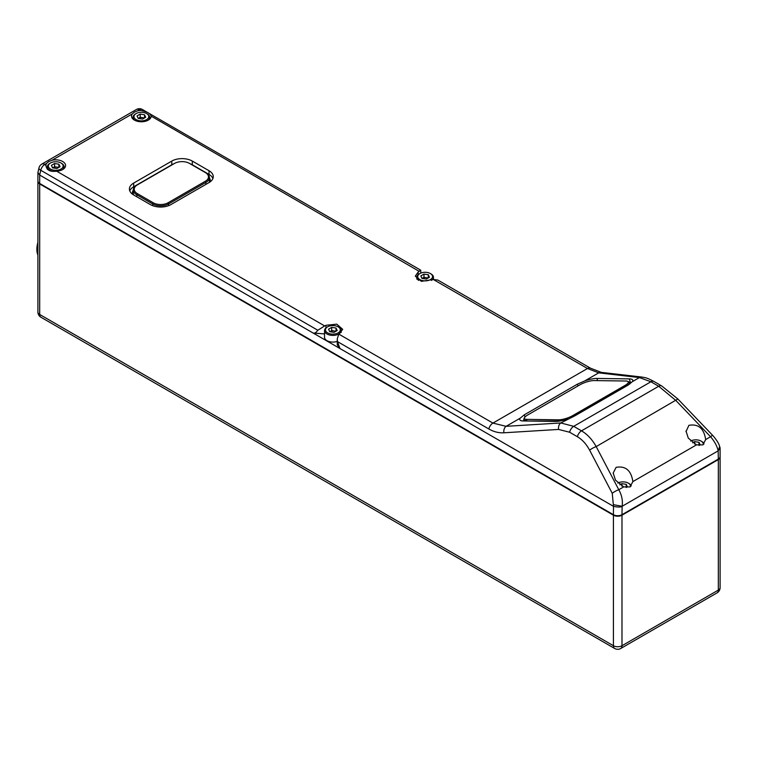 <?xml version="1.0" encoding="UTF-8"?>
<svg xmlns="http://www.w3.org/2000/svg" width="758" height="758" viewBox="0 0 758 758"><rect width="100%" height="100%" fill="white"/><g stroke="black" fill="none" stroke-linecap="round" stroke-linejoin="round"><path stroke-width="1.14" d="M62.118 169.858A8.329 4.804 0 0 0 64.06 166.769A8.329 4.804 0 0 0 61.625 163.368A8.329 4.804 0 0 0 61.284 163.178M53.818 170.162A7.419 4.283 0 0 0 62.156 168.162A7.419 4.283 0 0 0 60.981 162.998A7.419 4.283 0 0 0 57.655 161.89A7.419 4.283 0 0 0 50.492 162.998A7.419 4.283 0 0 0 53.818 170.162M58.897 164.202L54.576 163.529L51.411 165.358L52.577 167.85L56.897 168.522L60.062 166.694L58.897 164.202L58.897 167.366M50.189 163.178A8.329 4.804 0 0 0 49.848 163.368A8.329 4.804 0 0 0 47.413 166.769A8.329 4.804 0 0 0 53.287 171.355M48.777 161.549L51.989 160.279A9.835 5.685 180 0 1 65.576 165.528A9.835 5.685 180 0 1 62.696 169.546A9.835 5.685 180 0 1 56.623 171.185C49.848 172.057 46.285 170 45.935 165.017A9.835 5.685 180 0 1 46.636 163.368L48.777 161.549M45.897 165.623L44.855 164.391A6.055 3.496 -120 0 0 41.832 164.098A6.055 6.055 0 0 0 38.876 168.39M437.84 280.062L433.358 279.522L421.325 281.332L415.308 276.149L418.132 272.103A9.087 5.24 0 0 0 419.202 271.345C420.614 269.952 421.069 269.81 420.557 270.919M325.968 327.911L325.959 325.315L336.741 324.14L342.701 329.332L338.807 334.107L337.272 338.807L337.272 344.871M324.538 333.89L313.177 333.075C314.636 333.539 316.181 332.591 317.81 330.242L324.651 325.931A9.087 5.24 0 0 0 325.968 325.315M148.331 120.105A9.835 5.685 180 0 1 137.605 121.337A9.835 5.685 180 0 1 131.532 116.088A9.835 5.685 180 0 1 132.271 113.927L134.412 112.108L137.624 110.839A9.835 5.685 180 0 1 140.486 110.431C147.251 111.578 150.814 113.634 151.174 116.599A9.835 5.685 180 0 1 148.331 120.105M209.018 170.721A14.535 8.395 180 0 1 213.273 176.652A14.535 8.395 180 0 1 209.018 182.583L170.91 204.584A14.535 8.395 180 0 1 150.359 204.584L133.664 194.948A14.535 8.395 180 0 1 129.41 189.017A14.535 8.395 180 0 1 133.664 183.085L171.772 161.084A14.535 8.395 180 0 1 192.324 161.084L209.018 170.721L209.018 174.425L192.324 164.789A14.535 8.395 0 0 0 190.021 163.709M151.212 116.163L419.202 271.345M147.744 120.418A8.329 4.804 0 0 0 149.696 117.329A8.329 4.804 0 0 0 147.26 113.927A8.329 4.804 0 0 0 146.919 113.738M135.824 113.738A8.329 4.804 0 0 0 135.483 113.927A8.329 4.804 0 0 0 133.048 117.329A8.329 4.804 0 0 0 134.99 120.418M143.29 112.449A7.419 4.283 0 0 0 136.127 113.558A7.419 4.283 0 0 0 139.453 120.721A7.419 4.283 0 0 0 147.791 118.722A7.419 4.283 0 0 0 146.616 113.558A7.419 4.283 0 0 0 143.29 112.449M144.532 114.761L140.211 114.088L137.046 115.917L138.202 118.409L142.532 119.082L145.697 117.253L144.532 114.761L144.532 117.926M140.211 114.088L140.211 117.3L138.278 118.419A3.875 2.236 180 0 1 138.629 118.22A3.875 2.236 180 0 1 142.371 117.632L140.211 117.3M144.465 117.964L142.371 117.632A3.875 2.236 180 0 1 144.067 118.191M337.272 338.807L337.452 341.583L339.935 348.519L39.681 175.051L37.928 172.511M632.902 481.207L632.883 481.595C631.149 470.424 625.558 465.677 616.102 467.354L613.203 473.02L615.487 480.136L623.692 486.892L618.793 489.725A6.055 1.44 152.3 0 0 612.237 493.306L613.506 506.344L339.935 348.519L337.301 344.928M629.614 383.027L630.656 383.036L629.244 378.896A14.535 3.866 161.2 0 1 632.731 380.156A14.535 3.866 161.2 0 1 632.352 381.653L628.23 385.026L575.133 415.678L560.797 422.964A6.055 4.178 86.5 0 0 558.57 429.435L503.88 432.79A6.055 4.178 -93.5 0 1 506.107 426.318L520.168 418.198L524.29 414.825L577.388 384.173L577.984 385.945M577.388 384.173L584.645 380.971L598.706 372.86L587.478 368.502L492.927 423.087L506.107 426.318L560.797 422.964L573.711 426.337L650.914 381.767L639.43 377.56L632.352 381.653M524.024 420.112A14.535 3.866 -18.8 0 0 522.916 420.946M675.947 400.556L658.711 386.267L581.5 430.838C587.327 434.268 592.225 439.517 596.186 446.604L677.87 399.002L712.492 435.187L710.568 436.741L675.947 400.556M686.009 431.653L688.889 425.333C698.345 423.656 703.936 428.393 705.67 439.564L705.689 439.185M685.999 430.989L688.273 438.115L696.479 444.87L702.808 444.899L705.67 439.564L710.568 436.741C714.633 441.497 717.163 446.197 718.167 450.849L718.328 459.083L621.986 514.701L622.119 506.287L718.167 450.849L720.1 447.798L719.664 446.595L718.167 450.849M623.692 486.892L630.021 486.92L632.883 481.595L696.479 444.87M558.57 429.435L569.609 432.231L577.406 436.731C582.286 439.631 586.36 444.122 589.629 450.186A6.055 1.44 -27.7 0 1 596.186 446.604L618.793 489.725C621.806 495.088 622.924 500.602 622.119 506.287L613.781 504.733M720.1 448.243L720.1 456.61A6.055 3.496 180 0 1 718.328 459.083M621.986 514.701A6.055 3.496 180 0 1 613.421 514.701L39.681 183.455A6.055 3.496 180 0 1 37.909 180.982L37.909 172.938M642.007 377.077A6.055 5.088 96.6 0 0 639.43 377.56L598.706 372.86A6.055 5.088 -83.4 0 1 601.274 372.368L642.007 377.077C646.11 377.901 646.157 377.418 653.946 381.464L661.734 385.964A6.055 3.496 120 0 0 658.711 386.267L650.914 381.767A6.055 3.496 -60 0 1 653.927 381.454M629.244 378.896L596.916 378.441L597.664 380.62M584.645 380.971A14.535 3.866 161.2 0 1 596.916 378.441M431.51 280.422A8.329 4.804 0 0 0 433.462 277.324A8.329 4.804 0 0 0 431.027 273.932A8.329 4.804 0 0 0 430.686 273.742M419.591 273.742A8.329 4.804 0 0 0 419.25 273.932A8.329 4.804 0 0 0 416.815 277.324A8.329 4.804 0 0 0 418.748 280.413M427.057 272.444A7.419 4.283 0 0 0 419.894 273.553A7.419 4.283 0 0 0 423.22 280.725A7.419 4.283 0 0 0 431.558 278.726A7.419 4.283 0 0 0 430.383 273.553A7.419 4.283 0 0 0 427.057 272.444M428.298 274.756L423.978 274.093L420.813 275.912L421.979 278.413L426.299 279.077L429.464 277.257L428.298 274.756L428.298 277.921M423.978 274.093L423.978 277.305L422.045 278.423A3.875 2.236 180 0 1 422.396 278.214A3.875 2.236 180 0 1 426.138 277.636L423.978 277.305M428.232 277.959L426.138 277.636A3.875 2.236 180 0 1 427.834 278.195M38.942 168.049A6.055 2.34 12.7 0 0 40.752 170.285A6.055 3.496 -60 0 1 44.855 164.391L46.636 163.368M622.119 506.287C620.849 507.254 617.978 507.263 613.506 506.344L613.421 514.701M337.272 341.356A8.329 4.804 180 0 1 328.83 341.479A8.329 4.804 180 0 1 324.538 337.272L324.538 330.602A8.329 4.804 0 0 0 329.683 335.036A8.329 4.804 0 0 0 338.76 333.994A8.329 4.804 0 0 0 341.195 330.602A8.329 4.804 0 0 0 338.76 327.2A8.329 4.804 0 0 0 338.419 327.011M326.982 327.2L327.627 326.831A7.419 4.283 0 0 0 327.627 332.885A7.419 4.283 0 0 0 338.115 332.885A7.419 4.283 0 0 0 338.115 326.831A7.419 4.283 0 0 0 327.627 326.831L326.982 327.2A8.329 4.804 0 0 0 324.538 330.602M329.702 331.682L328.546 329.19L331.71 327.361L336.031 328.034L337.187 330.526L334.022 332.355L329.702 331.682M331.71 327.361L331.71 330.573L330.128 331.492A3.875 2.236 180 0 1 333.871 330.905L331.71 330.573M336.031 328.034L336.031 331.199M335.965 331.237L333.871 330.905A3.875 2.236 180 0 1 335.567 331.464M567.875 418.871A14.535 3.866 161.2 0 1 555.605 421.41L523.276 420.955A14.535 3.866 161.2 0 1 519.789 419.695A14.535 3.866 161.2 0 1 520.168 418.198M37.919 181.228A6.055 3.496 0 0 0 37.909 181.475A6.055 3.496 0 0 0 39.681 183.948L613.421 515.194A6.055 3.496 0 0 0 621.986 515.194L718.328 459.575A6.055 3.496 0 0 0 720.1 457.102A6.055 3.496 0 0 0 720.081 456.856M37.909 255.124A21.196 12.232 -60 0 1 37.909 242.38M631.215 485.925A8.329 4.804 0 0 0 628.95 483.49A8.329 4.804 0 0 0 628.609 483.31M630.429 486.655A7.419 4.283 0 0 0 628.306 483.121A7.419 4.283 0 0 0 624.98 482.012A7.419 4.283 0 0 0 617.865 483.092M626.184 487.508L627.378 486.816L626.222 484.324L626.222 487.489M619.845 484.845L621.901 483.651L626.222 484.324M621.901 483.651L621.901 486.162M704.002 443.904A8.329 4.804 0 0 0 701.737 441.469A8.329 4.804 0 0 0 701.396 441.279M703.216 444.633A7.419 4.283 0 0 0 701.093 441.099A7.419 4.283 0 0 0 697.767 439.991A7.419 4.283 0 0 0 690.661 441.061M698.971 445.486L700.174 444.794L699.009 442.302L699.009 445.467M692.632 442.814L694.688 441.63L699.009 442.302M694.688 441.63L694.688 444.131M572.688 416.938A11.503 3.06 -18.8 0 0 573.607 416.436L625.843 386.277A11.503 3.06 -18.8 0 0 629.424 382.477A11.503 3.06 -18.8 0 0 628.733 381.824L627.643 381.331A10.593 2.814 -18.8 0 0 625.738 381.018L594.187 380.573A10.593 2.814 -18.8 0 0 579.955 384.799L527.72 414.958A10.593 2.814 -18.8 0 0 524.564 417.601A10.593 2.814 -18.8 0 0 526.962 419.382L558.523 419.828A10.593 2.814 -18.8 0 0 572.745 415.602L624.98 385.443A10.593 2.814 -18.8 0 0 627.643 381.331M558.239 421.259L558.163 421.031A11.503 3.06 -18.8 0 0 561.062 420.794M558.523 419.828L558.163 421.031L526.744 421.003M524.564 417.601L523.996 418.643A11.503 3.06 -18.8 0 0 523.844 419.581A11.503 3.06 -18.8 0 0 526.602 420.586L526.962 419.382M212.922 178.509A14.535 8.395 0 0 0 209.018 174.425M174.075 163.709A14.535 8.395 0 0 0 171.772 164.789L133.664 186.79A14.535 8.395 0 0 0 129.77 190.864M132.811 194.408A11.503 6.642 180 0 1 132.432 192.722A11.503 6.642 180 0 1 133.294 190.211M209.398 177.846A11.503 6.642 180 0 1 210.25 180.366A11.503 6.642 180 0 1 209.871 182.053M133.294 191.689A11.503 6.642 0 0 0 132.508 193.461M210.174 181.105A11.503 6.642 0 0 0 209.398 179.333M137.302 184.933L136.658 185.303L137.302 184.933A10.593 6.121 0 0 0 137.302 193.584L153.144 202.737A10.593 6.121 0 0 0 168.134 202.737L205.38 181.228A10.593 6.121 0 0 0 205.38 172.578L189.538 163.425A10.593 6.121 0 0 0 174.548 163.425L136.658 185.303A11.503 6.642 0 0 0 133.294 190.002A11.503 6.642 0 0 0 136.658 194.702L152.5 203.845A11.503 6.642 0 0 0 168.769 203.845L206.024 182.337A11.503 6.642 0 0 0 209.398 177.647L209.398 181.844A11.503 6.642 180 0 1 209.35 182.384M133.332 194.749A11.503 6.642 180 0 1 133.294 194.209L133.294 190.002M205.38 172.578L206.024 172.947L205.38 172.578M209.398 177.647A11.503 6.642 0 0 0 206.024 172.947M54.576 163.529L54.576 166.741L52.643 167.859M58.83 167.404L54.576 166.741M52.672 167.869A3.875 2.236 180 0 1 52.994 167.66A3.875 2.236 180 0 1 56.736 167.073A3.875 2.236 180 0 1 58.432 167.632M433.358 279.522L587.478 368.502A6.055 3.496 120 0 1 590.491 368.189L601.284 372.368M337.452 341.583L488.834 428.981A6.055 3.496 120 0 1 492.927 423.087L338.807 334.107M324.651 325.931L56.623 171.185M51.989 160.279L132.271 113.927M137.624 110.839L139.406 109.806A6.055 3.496 -60 0 1 142.428 109.512A6.055 6.055 0 0 0 136.374 109.512A6.055 3.496 60 0 1 139.406 109.806L140.486 110.431M39.681 183.455L39.681 175.051L40.752 170.285L317.81 330.242M503.88 432.79C498.792 433.083 493.771 431.814 488.834 428.981M525.019 416.976L524.29 414.825M577.406 436.731A6.055 3.496 120 0 1 581.5 430.838L573.711 426.337A6.055 3.496 -60 0 0 569.609 432.231M418.122 274.737L418.132 272.103M612.237 493.306L589.629 450.186M613.421 515.194L613.421 645.721L39.681 314.466A6.055 3.496 180 0 1 37.909 312.002L37.909 181.475M718.328 459.575L718.328 590.103L621.986 645.721A6.055 3.496 180 0 1 613.421 645.721A6.055 3.496 120 0 0 614.681 648.488L40.932 317.242A6.055 3.496 -60 0 1 39.681 314.466L39.681 183.948M717.068 592.87A6.055 6.055 0 0 0 720.1 587.63A6.055 3.496 180 0 1 718.328 590.103A6.055 3.496 60 0 1 717.068 592.87L620.736 648.488A6.055 3.496 -120 0 0 621.986 645.721L621.986 515.194M573.626 416.493L572.745 415.602M624.98 385.443L625.881 386.381M133.664 186.79L133.664 183.085M171.772 161.084L171.772 164.789M192.324 164.789L192.324 161.084M168.769 205.608L168.134 202.737M205.38 181.228L206.024 184.317M153.144 202.737L152.5 205.608M136.658 196.682L137.302 193.584M60.981 162.998L61.625 163.368M50.492 162.998L49.848 163.368M47.413 169.356L47.413 166.769M64.06 168.56L64.06 166.769M420.538 270.075L142.428 109.512M149.696 119.12L149.696 117.329M133.048 119.12L133.048 117.329M136.127 113.558L135.483 113.927M146.616 113.558L147.26 113.927M136.374 109.512L41.832 164.098M712.492 435.187C716.537 439.735 718.925 443.534 719.664 446.604M661.734 385.964L677.87 399.002M590.51 368.199L438.067 280.195M420.737 270.208L420.737 273.136M433.462 279.484L433.462 277.324M416.815 279.115L416.815 277.324M419.894 273.553L419.25 273.932M430.383 273.553L431.027 273.932M37.976 172.312L38.952 168.001M341.195 332.402L341.195 330.602M338.115 326.831L338.76 327.2M37.909 312.002A6.055 6.055 0 0 0 40.932 317.242M614.681 648.488A6.055 6.055 0 0 0 620.736 648.488M720.1 587.63L720.1 457.102M613.222 473.684L613.222 473.02M628.306 483.121L628.95 483.49M701.093 441.099L701.737 441.469M523.844 419.581L524.318 420.974M629.424 382.477L629.926 383.946"/></g></svg>
